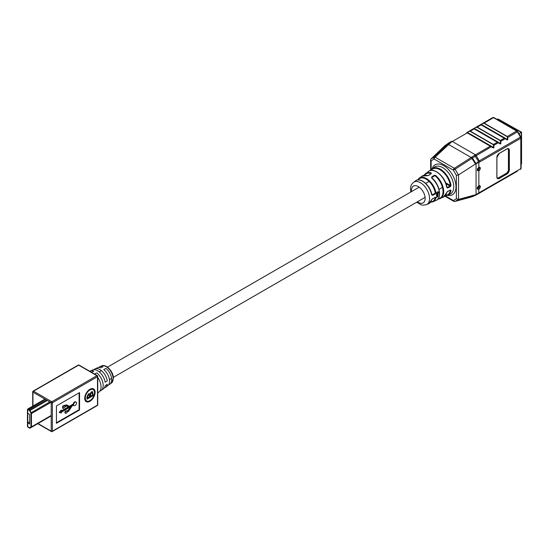 <?xml version="1.0" encoding="UTF-8"?>
<svg xmlns="http://www.w3.org/2000/svg" width="549" height="549" viewBox="0 0 549 549"><rect width="100%" height="100%" fill="white"/><g stroke="black" fill="none" stroke-linecap="round" stroke-linejoin="round"><path stroke-width="0.82" d="M436.695 195.08L438.109 194.291L436.695 195.08M476.237 163.513L458.545 174.891L458.545 199.397L476.058 194.627L478.865 192.877A26.805 15.475 120 0 0 479.593 192.473L520.802 168.68L520.802 138.259L479.593 162.051A26.805 15.475 120 0 0 478.865 162.49L476.237 163.513L478.508 161.358A27.965 16.147 -60 0 1 479.256 160.912L520.459 137.12L517.439 131.884L507.777 137.463L507.777 139.508L507.118 139.885L480.608 124.575L492.693 117.596L494.004 117.63L517.11 130.971A0.981 0.57 -60 0 0 516.616 131.019L493.517 117.678L484.122 123.1L507.228 136.44L507.448 137.463L507.063 136.612L483.957 123.271L483.038 123.367L483.957 123.271M505.348 138.671L500.51 141.47L500.125 140.619L477.019 127.279L476.093 127.183L477.184 127.107L500.29 140.448L500.832 141.47L500.832 143.515L500.18 143.893L473.67 128.583L480.608 124.575L481.322 124.795L507.118 139.693M498.41 142.678L493.565 145.478L493.18 144.627L470.074 131.286L469.155 131.19L470.239 131.115L493.345 144.456L493.894 145.478L493.894 147.523L493.235 147.901L491.465 146.878L466.725 132.59L473.67 128.583L500.18 143.701M445.232 195.821L453.385 200.529A1.633 1.338 59.5 0 0 455.114 201.38L475.372 195.444A32.24 18.618 120 0 0 476.23 194.964L479.256 193.221A27.965 16.147 -60 0 1 478.508 193.632L476.237 194.566M507.125 177.128L505.348 178.151M477.246 169.819L477.678 170.739C476.951 169.696 477.335 168.591 478.824 167.424L478.742 167.418M477.685 170.739L478.742 170.622A1.963 1.132 120 0 0 480.08 168.248A1.963 1.132 120 0 0 479.668 167.349A1.963 1.132 120 0 0 478.865 167.363M477.246 188.259L477.678 189.172C476.951 188.129 477.335 187.031 478.824 185.864L478.742 185.85M477.685 189.172L478.742 189.055A1.963 1.132 120 0 0 480.08 186.687A1.963 1.132 120 0 0 479.668 185.788A1.963 1.132 120 0 0 478.865 185.795M445.527 195.465A14.885 8.592 -120 0 0 450.365 190.283L451.024 190.379L450.386 189.981L446.886 192.075M446.014 183.764L450.077 186.111L451.024 185.411L450.386 186.674L447.62 188.012L447.311 187.449L450.077 186.111L450.386 186.674M435.913 192.706L435.261 192.781L435.295 193.982L435.913 192.706A13.677 7.899 60 0 0 426.484 178.583A13.677 7.899 60 0 0 419.237 178.171L422.051 176.126A14.048 8.111 -120 0 1 427.335 175.577L428.481 175.508M431.782 199.397L435.007 197.448M435.295 193.982L432.53 195.32L431.631 194.771A13.197 7.617 -120 0 0 424.816 182.879A13.197 7.617 -120 0 0 415.559 180.847C420.163 176.799 430.443 185.438 431.809 194.566L431.631 194.771M446.989 187.435L447.62 188.012M438.219 192.397L438.589 192.15L437.429 191.869L436.544 193.097L437.491 192.109L438.576 192.452L438.287 191.718M436.647 193.893L437.677 193.406L436.681 194.387L437.635 194.161L438.672 192.665L436.647 193.893M436.524 194.511L437.917 193.282M436.482 193.804L437.924 193.557M431.624 177.032L431.953 178.199L431.624 177.032L434.17 175.303L435.583 175.392A14.528 8.386 60 0 1 443.695 191.676A14.528 8.386 60 0 1 440.229 198.56A14.528 8.386 60 0 1 437.924 199.006M431.027 173.827L431.027 173.518A14.041 8.105 -120 0 0 424.562 175.172M431.294 173.642L428.748 175.371M469.155 131.383L467.055 132.59L467.439 132.81L452.307 141.47A1.633 0.947 -120 0 0 451.491 141.388L448.464 143.138A27.965 16.147 120 0 0 447.723 143.577L448.464 143.138M498.396 182.165L500.51 180.758M491.465 186.166L476.23 194.964L493.565 184.766M437.985 196.384L437.409 196.817L436.97 196.501L436.469 197.455L437.985 196.384L437.779 195.959M436.681 195.773L437.704 195.293L436.647 196.219L437.587 195.972L438.102 194.854L436.681 195.773M438.102 195.396L437.766 195.019L438.102 195.396M430.773 201.963A13.19 7.617 -120 0 0 435.261 197.592L435.913 197.695L435.295 197.304M430.917 159.073L434.232 157.124A1.633 1.338 59.5 0 0 434.115 159.045L431.13 160.802L430.649 159.745L430.917 159.073L444.896 145.629L450.633 141.903A32.24 18.618 -60 0 1 451.491 141.388L451.491 141.388M479.593 162.051A1.633 0.947 -120 0 0 479.256 160.912L476.23 155.676A32.24 18.618 120 0 0 475.372 156.184L455.114 169.181L458.429 174.953L456.37 175.371L453.385 170.169A1.633 0.947 120 0 1 454.339 168.303L474.542 155.333A32.72 18.892 -60 0 1 475.413 154.811L490.381 146.171L493.235 147.708L491.465 146.686L476.23 155.676A1.633 0.947 -120 0 0 475.413 154.811L452.307 141.47A32.72 18.892 120 0 0 451.436 141.992L435.069 157.179L454.339 168.303A1.633 0.652 57.2 0 1 455.114 169.181L453.385 170.169L434.115 159.045A1.633 0.947 120 0 1 435.069 157.179A1.633 0.865 46.1 0 0 434.232 157.124L447.565 144.305L444.477 146.027M478.742 170.622L478.865 170.821C476.786 170.794 476.786 169.641 478.865 167.349A2.127 1.228 -60 0 1 480.306 168.248A2.127 1.228 -60 0 1 478.865 170.821L478.865 185.782A2.127 1.228 -60 0 1 480.306 186.687A2.127 1.228 -60 0 1 478.865 189.254C476.786 189.233 476.786 188.074 478.865 185.782L479.668 185.788M472.593 196.611L471.811 196.521L472.593 196.611L476.058 194.627L476.058 163.623L471.811 157.048M475.53 163.959L471.193 157.453M517.439 171.171L517.439 171.178A0.981 0.803 60 0 0 517.446 171.171L517.439 171.171A1.633 0.947 -120 0 0 517.439 171.171A1.633 0.947 -120 0 0 517.439 171.178L479.256 193.221A1.633 0.947 -120 0 0 479.593 192.473M471.193 196.707L471.975 196.796L471.193 196.707L471.975 196.796L475.53 194.778M458.545 199.397L455.114 201.38A1.633 0.981 74.8 0 1 454.97 201.442L471.776 196.865A1.633 0.981 74.8 0 1 471.632 196.885M448.437 144.318L447.607 144.257L448.114 143.797L444.896 145.629M448.952 143.852L448.114 143.797L450.633 141.903L451.436 141.992M434.17 175.303L435.192 175.927L435.583 175.392M432.53 195.32L431.891 194.744M427.335 175.577L428.549 175.371L431.171 173.635M422.051 176.126L427.726 175.639M446.742 187.477A14.892 8.599 -120 0 0 439.131 173.813A14.892 8.599 -120 0 0 428.543 171.398C433.834 166.759 445.603 176.929 446.92 187.264L447.311 187.449L446.913 187.223M444.882 196.171L453.728 201.277A1.633 0.947 120 0 1 453.385 200.529L456.37 198.772L458.429 199.431M483.038 123.367L480.938 124.575L504.421 138.135L481.322 124.795L477.019 127.279M476.093 127.375L473.993 128.583L497.483 142.143L474.377 128.802L470.074 131.286M493.565 145.478L493.565 147.523L467.377 132.405L469.155 131.19M467.055 132.59L490.538 146.151M500.51 141.47L500.51 143.515L474.322 128.397L476.093 127.183M473.993 128.583L474.322 128.205M507.448 137.463L507.448 139.508L481.26 124.39L492.693 117.596A1.633 0.947 -120 0 1 493.517 117.678A0.981 0.57 -60 0 1 494.004 117.63M480.938 124.575L481.26 124.198M436.462 193.31L437.491 192.109M437.327 192.04L438.239 192.157M438.425 192.068L438.205 191.69M438.116 193.564L437.635 194.161M437.889 193.269L438.692 192.905M436.53 195.087L438.109 194.518M436.51 195.65L437.752 195.272M437.93 195.266L437.587 195.972M436.304 197.297L437.416 196.988M436.798 196.542L437.244 196.899L436.702 196.919M436.867 197.07L437.244 196.899M61.495 410.837L68.378 406.864L68.838 407.132L61.495 411.373L61.495 410.501L59.697 412.738L61.495 412.848L61.495 412.079L71.26 406.445L68.7 410.522L67.108 411.448A1.263 0.727 120 0 0 66.882 411.139A1.263 0.727 120 0 0 65.907 411.476A1.263 0.727 120 0 0 65.358 412.745A1.263 0.727 120 0 0 65.619 413.328A1.263 0.727 120 0 0 67.102 412.059L68.7 411.132L72.111 405.951L73.648 405.066A2.045 1.18 120 0 0 74.033 405.642A2.045 1.18 120 0 0 76.078 404.462A2.045 1.18 120 0 0 76.078 402.101A2.045 1.18 120 0 0 74.637 402.513A2.045 1.18 120 0 0 73.635 404.359L73.175 404.091L69.236 406.37M66.882 411.139L66.422 410.872A1.263 0.727 120 0 0 65.448 411.208A1.263 0.727 120 0 0 64.892 412.477A1.263 0.727 120 0 0 65.153 413.061L65.619 413.328M92.946 389.509A6.547 3.781 120 0 0 92.719 389.358A6.547 3.781 120 0 0 88.231 390.579M84.985 396.2A6.547 3.781 120 0 0 84.82 397.696A6.547 3.781 120 0 0 86.179 400.695A6.547 3.781 120 0 0 86.419 400.811M94.538 392.624A6.547 3.781 120 0 0 93.186 389.625A6.547 3.781 120 0 0 88.142 391.382A6.547 3.781 120 0 0 85.287 397.963A6.547 3.781 120 0 0 86.639 400.962A6.547 3.781 120 0 0 91.683 399.205A6.547 3.781 120 0 0 94.538 392.624M84.704 398.3A7.363 4.248 120 0 0 86.234 401.669A7.363 4.248 120 0 0 91.903 399.699A7.363 4.248 120 0 0 95.121 392.288A7.363 4.248 120 0 0 93.591 388.918A7.363 4.248 120 0 0 87.922 390.888A7.363 4.248 120 0 0 84.704 398.3M86.008 401.525A7.363 4.248 120 0 0 91.134 399.747M94.38 394.127A7.363 4.248 120 0 0 94.654 392.02A7.363 4.248 120 0 0 93.357 388.795M93.845 369.703A10.616 6.128 60 0 1 94.936 368.935A10.616 6.128 60 0 1 102.292 371.433A10.616 6.128 60 0 1 107.281 380.8L105.161 382.248A10.877 6.279 -120 0 0 100.055 372.613A10.877 6.279 -120 0 0 92.493 370.04L90.057 371.138A11.145 6.437 60 0 1 93.797 371.158L91.484 372.277M98.724 367.514A10.081 5.819 60 0 1 99.815 366.732A10.081 5.819 60 0 1 103.054 366.705L100.735 367.816A10.349 5.977 -120 0 0 97.372 367.837L94.936 368.935M97.736 392.892L99.012 391.972A11.412 6.588 -120 0 0 101.057 386.956A11.412 6.588 -120 0 0 97.736 377.513M94.49 374.013L96.802 372.895A11.145 6.437 60 0 1 103.185 385.515A11.145 6.437 60 0 1 101.188 390.414A11.145 6.437 60 0 1 99.98 390.984M101.188 390.414L103.356 388.85A10.877 6.279 -120 0 0 105.161 385.721L107.281 384.273A10.616 6.128 60 0 1 105.532 387.292L107.707 385.727A10.349 5.977 -120 0 0 109.56 381.178A10.349 5.977 -120 0 0 103.747 369.552L106.06 368.441A10.081 5.819 60 0 1 111.687 379.736A10.081 5.819 60 0 1 109.875 384.17A10.081 5.819 60 0 1 108.661 384.719M105.532 387.292A10.616 6.128 60 0 1 104.317 387.855M79.564 409.952L79.564 392.583L56.43 405.944L56.43 423.306L79.564 409.952L79.104 409.684L79.104 392.851M56.43 422.771L79.104 409.684M70.334 406.981L68.241 410.254L66.8 411.091M61.495 410.501L61.035 410.233L59.23 412.471L59.697 412.738M68.378 406.864L66.854 405.78M68.838 407.132L66.539 405.855L63.08 408.49L62.62 408.223L62.62 406.226L64.308 405.244L64.768 405.512L63.08 406.493L62.62 406.226M64.768 405.663L66.072 404.915L67.554 405.272L66.072 404.915M73.381 405.217A2.045 1.18 120 0 0 73.573 405.375A2.045 1.18 120 0 0 73.827 405.464M75.824 402.012A2.045 1.18 120 0 0 75.618 401.834A2.045 1.18 120 0 0 74.177 402.245A2.045 1.18 120 0 0 73.175 404.091M87.552 396.982L87.607 397.853L89.59 396.707L89.59 395.795L88.554 394.752L87.552 396.982L87.085 396.714L87.607 397.853M88.945 394.621L88.094 394.484L87.085 396.714M90.269 395.465L90.269 396.316L92.527 395.012L92.561 394.127L92.122 392.713L91.408 392.81L90.269 395.465L89.803 395.198L90.269 396.316M88.732 394.415L88.094 394.484M92.122 392.713L91.408 392.81M90.949 392.542L89.803 395.198M92.321 391.615L92.706 395.355L86.948 398.684M89.226 393.647L89.871 394.216L91.422 391.821L92.568 391.705L93.165 395.623L87.037 399.164L86.866 397.449L88.458 393.825L89.871 394.216L89.48 393.736M92.781 393.777L93.241 394.045M92.706 395.355L93.165 395.623M73.635 404.359L69.668 406.658L67.554 405.272M64.768 405.512L64.768 406.198L66.539 405.183M63.08 408.49L63.08 406.493M66.909 405.793L66.539 405.855M521.262 164.425L521.262 132.364L498.128 119.003L521.55 132.199L521.55 163.787L521.09 164.528M498.128 119.003L497.257 119.51M521.262 132.364L518.963 133.695M27.738 422.908L27.738 426.182A0.652 0.377 -120 0 0 28.205 426.985L29.275 427.602A0.652 0.377 -120 0 0 29.605 427.637L30.847 426.909A0.652 0.377 -120 0 0 30.977 426.607L30.977 413.328A0.652 0.377 -120 0 0 30.847 412.875L29.605 410.714A0.652 0.377 -120 0 0 29.275 410.371L28.205 409.746A0.652 0.377 -120 0 0 27.738 410.014L27.738 413.287L29.625 414.378L29.625 424L27.738 422.908L29.625 421.817M29.605 427.637A0.652 0.377 -120 0 0 29.605 427.63L30.847 426.909A0.652 0.377 60 0 0 30.977 426.607L30.977 413.328A0.652 0.377 60 0 0 30.847 412.875L29.605 410.714A0.652 0.377 60 0 0 29.275 410.371L28.205 409.746A0.652 0.377 60 0 0 27.738 410.014L27.738 426.182A0.652 0.377 60 0 0 28.205 426.985L29.275 427.602A0.652 0.377 60 0 0 29.605 427.637A0.652 0.377 60 0 1 29.605 427.637M31.169 412.69L29.934 410.528A1.311 0.755 -120 0 0 29.811 410.343L28.205 409.417A1.064 0.611 -120 0 0 27.498 409.568A1.064 0.611 -120 0 0 27.45 409.849L27.45 426.01A1.064 0.611 -120 0 0 28.205 427.314L29.811 428.247A1.311 0.755 -120 0 0 29.927 428.199A1.311 0.755 -120 0 0 29.934 428.199L31.169 427.472A1.311 0.755 -120 0 0 31.444 426.875L31.444 413.596A1.311 0.755 -120 0 0 31.169 412.69L49.815 401.923M27.587 409.43A1.311 0.755 60 0 1 27.635 409.231A1.311 0.755 60 0 1 27.848 408.978A1.311 0.755 60 0 1 28.5 409.039L29.577 409.664L46.397 399.946M29.811 410.343L29.577 409.664M507.777 139.508L507.585 139.926M500.832 143.515L500.64 143.934M493.894 147.523L493.702 147.942M507.578 176.867L507.118 177.128M479.099 185.747A1.963 1.132 -60 0 1 479.153 186.152A1.963 1.132 -60 0 1 477.349 188.719M477.307 188.499A1.798 1.036 120 0 0 478.92 186.152A1.798 1.036 120 0 0 478.886 185.83M479.099 167.315A1.963 1.132 -60 0 1 479.153 167.713A1.963 1.132 -60 0 1 477.349 170.286M477.307 170.06A1.798 1.036 120 0 0 478.92 167.713A1.798 1.036 120 0 0 478.886 167.397M437.896 199.033L443.414 197.146A14.892 8.599 -120 0 0 446.742 192.452M430.663 170.471A15.372 8.873 60 0 1 432.228 168.721A15.372 8.873 60 0 1 440.367 169.188A15.372 8.873 60 0 1 451.024 185.411M445.63 182.742L450.365 185.473A14.885 8.592 -120 0 0 440.051 169.771A14.885 8.592 -120 0 0 431.061 170.41M435.261 192.781A13.19 7.617 -120 0 0 426.168 179.166A13.19 7.617 -120 0 0 418.057 179.935M410.796 192.013L410.501 189.192C410.487 186.228 411.51 183.929 413.562 182.302A12.936 7.466 60 0 1 423.656 185.253A12.936 7.466 60 0 1 429.565 198.539A12.936 7.466 60 0 1 426.477 204.674L428.735 203.665A13.197 7.617 -120 0 0 431.631 199.767M451.024 190.379A15.372 8.873 60 0 1 447.572 195.3L450.029 194.209A15.66 9.038 -120 0 0 453.769 186.79A15.66 9.038 -120 0 0 442.693 167.61A15.66 9.038 -120 0 0 434.403 167.136L430.629 170.478M432.09 168.824A17.287 9.985 60 0 1 443.75 165.668A17.287 9.985 60 0 1 455.835 184.622A17.287 9.985 60 0 1 447.414 195.369M417.405 201.799A9.676 5.586 -120 0 0 425.146 198.429A9.676 5.586 -120 0 0 418.304 186.578A9.676 5.586 -120 0 0 411.455 190.53A9.676 5.586 -120 0 0 411.517 191.594M417.714 179.976A13.677 7.899 60 0 1 419.237 178.171L417.679 179.983M435.913 197.695A13.677 7.899 60 0 1 432.893 201.819L436.071 200.406A14.048 8.111 -120 0 0 439.426 193.756A14.048 8.111 -120 0 0 431.651 178.068M424.192 175.227A14.528 8.386 60 0 1 425.729 173.45A14.528 8.386 60 0 1 431.274 172.908M493.18 144.627L497.483 142.143M500.125 140.619L504.421 138.135M509.348 150.33L509.348 169.833A3.438 1.983 -60 0 1 506.919 174.04L499.281 178.452A3.438 1.983 -60 0 1 496.852 177.046L496.852 157.542A3.438 1.983 -60 0 1 499.281 153.336L506.919 148.93A3.438 1.983 -60 0 1 509.348 150.33L508.655 150.062L508.655 169.566L509.115 169.833L509.115 150.33A3.273 1.887 120 0 0 508.436 148.834A3.273 1.887 120 0 0 506.919 148.93L499.171 153.404M478.865 162.49L478.824 167.424L479.668 167.349M478.742 189.055L478.865 192.877M507.063 136.612L516.616 131.019A1.633 0.947 -120 0 1 517.439 131.884L517.796 131.678L517.11 130.971M456.37 198.772L456.37 175.371M431.13 160.802L431.13 169.765M471.92 158.366A1.633 0.652 -122.8 0 0 471.145 157.488L448.396 144.353A1.633 0.865 46.1 0 0 447.565 144.305M478.508 161.358L474.542 155.333M475.338 195.458L478.508 193.632M521.09 168.282L520.459 169.428A1.633 0.947 -120 0 0 520.802 168.68A0.981 0.57 0 0 0 521.09 168.282L521.09 137.861A0.981 0.57 0 0 1 520.802 138.259A1.633 0.947 -120 0 0 520.459 137.12L520.823 136.914L517.796 131.678M476.23 194.964L471.776 196.865A1.633 0.981 74.8 0 0 471.92 196.81M431.953 178.199A13.56 7.83 60 0 1 439.406 194.421M438.15 198.717A14.041 8.105 -120 0 0 442.906 189.755A14.041 8.105 -120 0 0 435.192 175.927M434.499 175.852L431.953 177.581M432.214 194.765L434.98 193.426M435.803 171.508A14.404 8.317 60 0 1 446.783 187.147M497.12 177.979A3.109 1.798 120 0 0 498.588 177.78L499.165 178.247L506.802 173.841L506.336 173.573L498.705 177.986A3.273 1.887 -60 0 1 497.325 178.253M498.588 177.78L506.226 173.374A3.109 1.798 120 0 0 508.422 169.566L508.422 150.062A3.109 1.798 120 0 0 507.859 148.697M496.852 176.915L496.852 177.046A3.273 1.887 120 0 0 497.531 178.411A3.273 1.887 120 0 0 499.165 178.247L499.281 178.452M508.422 169.566L508.655 169.566A3.273 1.887 -60 0 1 506.336 173.573L506.226 173.374M506.919 174.04L506.802 173.841A3.273 1.887 120 0 0 509.115 169.833L509.348 169.833M508.196 148.731A3.273 1.887 -60 0 1 508.655 150.062L508.422 150.062M113.128 378.755A9.903 5.716 -120 0 0 108.99 368.99A9.903 5.716 -120 0 0 101.469 365.984C106.012 363.507 113.636 371.748 113.403 378.33L111.351 383.113A9.903 5.716 -120 0 0 113.128 378.755M79.049 365.092A0.817 0.817 0 0 0 78.233 365.092A0.817 0.474 60 0 1 78.644 365.133L33.523 391.183L51.805 401.738L96.919 375.688L78.644 365.133A0.817 0.474 -60 0 1 79.049 365.092L97.331 375.646A0.817 0.474 120 0 1 97.496 376.017A0.817 0.474 180 0 1 97.736 376.353L97.736 404.805A0.817 0.474 180 0 1 97.496 405.141L97.496 376.689L52.381 402.74L52.381 431.191L97.496 405.141A0.817 0.474 60 0 1 97.331 405.519L52.21 431.562A0.817 0.474 60 0 0 52.381 431.191A0.817 0.474 180 0 1 51.222 431.191L51.222 402.74L32.947 392.185L32.947 406.034M37.984 423.547L51.222 431.191A0.817 0.474 120 0 0 51.393 431.562A0.817 0.817 0 0 0 52.21 431.562M51.805 401.738A0.817 0.474 120 0 0 51.222 402.74A0.817 0.474 180 0 0 52.381 402.74A0.817 0.474 60 0 0 51.805 401.738M32.707 391.849A0.817 0.474 180 0 0 32.947 392.185A0.817 0.474 -60 0 1 33.523 391.183A0.817 0.474 60 0 0 33.112 391.142A0.817 0.817 0 0 0 32.707 391.849L32.707 406.171M32.947 391.512A0.817 0.474 60 0 1 33.112 391.142L78.233 365.092M96.919 375.688A0.817 0.474 60 0 1 97.496 376.689A0.817 0.474 180 0 0 97.736 376.353A0.817 0.817 0 0 0 97.331 375.646A0.817 0.474 120 0 0 96.919 375.688M69.435 409.602L68.975 409.334M68.7 410.522L68.241 410.254M45.327 399.329L28.205 409.417M51.222 415.909L31.169 427.472M50.734 402.458L31.444 413.596M31.444 426.875L51.222 415.456M47.324 400.489L29.934 410.528M109.443 379.599L111.591 378.357M113.348 377.341L425.084 197.366M439.015 189.323L442.425 187.353M99.245 371.886L101.4 370.644M107.46 367.144L419.196 187.161M425.708 183.4L429.126 181.431M443.414 197.146L447.524 191.498L450.338 190.098M428.735 203.665L432.427 198.813L435.24 197.414M413.562 182.302L415.559 180.847M424.151 175.234L428.543 171.398M416.684 202.21L421.323 204.901L422.73 205.196L426.477 204.674M431.809 177.869L431.919 178.02C439.674 184.045 442.309 198.299 436.071 200.406M430.546 202.265L432.893 201.819M445.253 195.801L447.572 195.3M430.649 159.745L430.649 170.444M453.728 201.277A1.633 1.633 0 0 0 454.97 201.442M497.531 178.411L496.9 176.984L496.9 157.481L499.247 153.411L506.885 149.005L508.436 148.834M521.09 137.861L520.823 136.914M467.377 132.213L466.725 132.59M92.719 389.358L93.186 389.625M101.469 365.984L99.815 366.732M111.351 383.113L109.875 384.17M37.751 423.684L51.393 431.562M97.331 405.519A0.817 0.817 0 0 0 97.736 404.805M86.179 400.695L86.639 400.962M76.078 402.101L75.618 401.834M74.033 405.642L73.573 405.375M27.848 408.978L44.943 399.109"/></g></svg>
